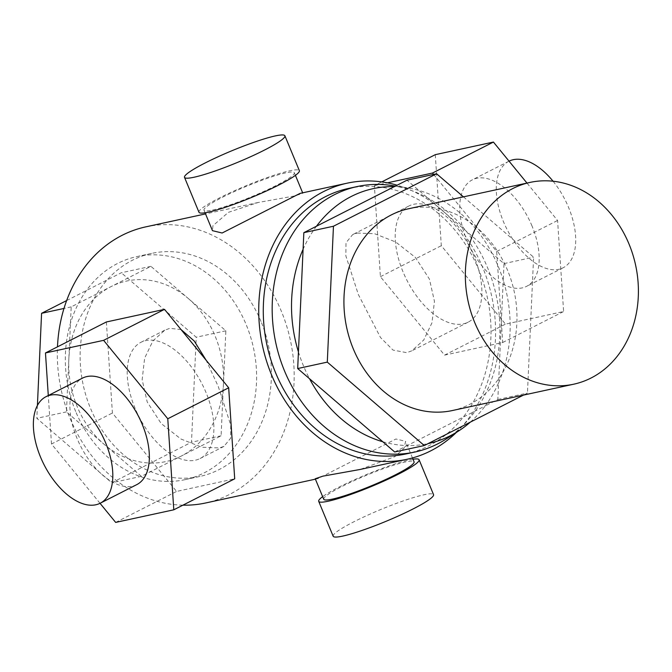 <?xml version="1.0" encoding="UTF-8"?>
<svg xmlns="http://www.w3.org/2000/svg" width="672" height="672" viewBox="0 0 672 672"><rect width="100%" height="100%" fill="white"/><g stroke="black" fill="none" stroke-linecap="round" stroke-linejoin="round"><path stroke-width="0.5" stroke-dasharray="3.36 2.52" d="M75.684 411.499A114.097 94.702 -102.2 0 1 136.76 256.62A114.097 94.702 -102.2 0 1 246.229 324.752A114.097 94.702 -102.2 0 1 185.153 479.632A114.097 94.702 -102.2 0 1 75.684 411.499M188.378 298.57A92.366 76.667 -102.2 0 1 215.183 336.227A92.366 76.667 -102.2 0 1 223.482 383.3A92.366 76.667 -102.2 0 1 181.247 456.07A92.366 76.667 -102.2 0 1 103.916 444.116A92.366 76.667 -102.2 0 1 77.12 406.451A92.366 76.667 -102.2 0 1 68.821 359.386A92.366 76.667 -102.2 0 1 111.048 286.608A92.366 76.667 -102.2 0 1 188.378 298.57L225.859 330.8L221.096 435.8L141.389 476.347L66.444 411.886L71.198 306.886L150.906 266.339L188.378 298.57M261.038 321.544A114.097 94.702 77.8 0 0 151.57 253.411A114.097 94.702 77.8 0 0 90.493 408.29A114.097 94.702 77.8 0 0 199.962 476.423A114.097 94.702 77.8 0 0 261.038 321.544M408.559 208.765A103.236 85.688 -102.2 0 1 507.604 270.413A103.236 85.688 -102.2 0 1 452.34 410.542M446.317 438.908A135.836 112.745 77.8 0 0 487.544 267.658A135.836 112.745 77.8 0 0 391.322 185.447M298.435 351.91A130.402 108.234 77.8 0 0 303.383 365.652A130.402 108.234 77.8 0 0 309.557 378.764M316.47 226.237A130.402 108.234 77.8 0 0 303.089 249.295M382.805 441.756A130.402 108.234 77.8 0 0 407.308 445.544L485.209 405.922A130.402 108.234 77.8 0 0 498.59 382.864L503.236 280.249A130.402 108.234 77.8 0 0 498.288 266.507A130.402 108.234 77.8 0 0 492.114 253.394A130.402 108.234 77.8 0 0 418.866 190.403A130.402 108.234 77.8 0 0 405.922 187.589A130.402 108.234 77.8 0 0 394.363 186.614M348.34 188.479A135.836 112.745 -102.2 0 1 478.657 269.581A135.836 112.745 -102.2 0 1 405.947 453.961M532.031 226.027A59.766 32.567 -117 0 0 472.357 179.827A59.766 32.567 -117 0 0 466.872 240.164A59.766 32.567 -117 0 0 526.546 286.364A59.766 32.567 -117 0 0 532.031 226.027M553.064 181.23A59.766 32.567 63 0 1 568.571 207.438A59.766 32.567 63 0 1 563.094 267.775A59.766 32.567 63 0 1 503.42 221.575A59.766 32.567 63 0 1 508.897 161.238A59.766 32.567 63 0 1 509.048 161.162M136.735 484.646A59.766 32.567 63 0 1 77.062 438.446A59.766 32.567 63 0 1 82.538 378.109M198.962 212.251A54.331 6.46 157.5 0 1 232.42 191.696A54.331 6.46 157.5 0 1 289.766 170.806A54.331 6.46 157.5 0 1 299.359 170.663M413.003 459.228A54.331 6.46 -22.5 0 0 409.508 459.883A54.331 6.46 -22.5 0 0 363.182 475.936A54.331 6.46 -22.5 0 0 322.644 496.658M333.161 536.222A54.331 6.46 157.5 0 1 366.61 515.668A54.331 6.46 157.5 0 1 423.956 494.777A54.331 6.46 157.5 0 1 433.549 494.634M212.612 210.05A48.896 5.813 -22.5 0 0 264.23 191.243A48.896 5.813 -22.5 0 0 294.336 172.746A48.896 5.813 -22.5 0 0 285.709 172.872A48.896 5.813 -22.5 0 0 234.091 191.68A48.896 5.813 -22.5 0 0 203.986 210.168A48.896 5.813 -22.5 0 0 212.612 210.05M300.082 193.385L302.828 193.242L295.218 195.838L258.073 202.507L228.404 212.344L212.94 225.7L212.47 230.672M206.086 392.683A65.201 35.532 -117 0 0 140.986 342.283A65.201 35.532 -117 0 0 135.005 408.106A65.201 35.532 -117 0 0 200.105 458.514A65.201 35.532 -117 0 0 206.086 392.683M181.054 329.566L169.865 328.331L164.825 330.154L152.872 340.973L144.64 358.159L142.145 379.672L147.185 401.915L161.179 423.528L180.936 439.026L201.961 447.25L219.416 447.947L223.952 446.384L230.588 438.262L230.765 425.174L218.266 386.492L206.153 360.251M182.902 505.168A141.263 117.256 -102.2 0 1 70.19 418.614A141.263 117.256 -102.2 0 1 57.481 346.844M145.807 226.859A141.263 117.256 -102.2 0 1 281.341 311.212A141.263 117.256 -102.2 0 1 205.716 502.967M456.439 432.382A141.263 117.256 77.8 0 0 482.723 267.523A141.263 117.256 77.8 0 0 397.135 185.203M357.185 233.05L374.64 233.747L395.665 241.97L415.422 257.468L429.416 279.082L434.456 301.325L431.962 322.837L423.73 340.024L411.776 350.843L406.736 352.666L393.002 350.078L380.503 337.512L358.336 294.504L345.836 255.822L346.013 242.735L352.657 234.612L357.185 233.05M403.007 271.79A65.201 35.532 63 0 1 408.979 205.96A65.201 35.532 63 0 1 474.079 256.368A65.201 35.532 63 0 1 468.107 322.19A65.201 35.532 63 0 1 403.007 271.79M315.235 478.758L317.982 478.615L395.934 438.992L405.594 441.328L404.116 448.123L394.926 456.616L359.99 469.493M323.728 499.254A48.896 5.813 157.5 0 1 353.833 480.757A48.896 5.813 157.5 0 1 405.451 461.95A48.896 5.813 157.5 0 1 414.078 461.832M106.378 321.972L112.409 413.011L176.576 491.434L234.704 478.817M100.036 503.311L51.5 443.99L112.409 413.011M51.5 443.99L48.292 395.531M115.668 522.413L176.576 491.434M435.288 154.669L441.319 245.708L505.478 324.131L563.615 311.522L557.584 220.483L526.982 183.078M433.633 174.409L496.675 251.462L502.706 342.502L444.57 355.118L380.411 276.688L374.38 185.648L381.763 181.894M374.38 185.648L387.383 182.826M380.411 276.688L441.319 245.708M444.57 355.118L505.478 324.131M502.706 342.502L563.615 311.522M496.675 251.462L557.584 220.483M470.299 422.142A130.402 108.234 77.8 0 0 485.209 405.922L497.834 399.496L498.59 382.864A130.402 108.234 77.8 0 0 503.236 280.249L503.992 263.609L406.997 180.197M394.682 451.97L407.308 445.544A130.402 108.234 77.8 0 0 428.131 443.596M463.462 196.854L533.602 257.183L527.453 393.07L523.429 395.119M503.992 263.609L533.602 257.183M497.834 399.496L527.453 393.07M150.906 266.339L121.288 272.765L66.629 300.569M71.198 306.886L63.983 308.448M37.405 405.493L36.826 418.312L111.779 482.773L191.486 442.226L196.241 337.226L121.288 272.765M66.444 411.886L36.826 418.312M141.389 476.347L111.779 482.773M221.096 435.8L191.486 442.226M225.859 330.8L196.241 337.226M136.76 256.62L151.57 253.411M405.922 187.589L395.472 186.06M508.897 161.238L472.357 179.827M295.411 175.342L294.336 172.746M164.825 330.154L140.986 342.283M258.073 202.507L205.531 213.906M408.979 205.96L352.657 234.612M412.474 457.951L405.594 441.328M468.107 322.19L411.776 350.843M317.982 478.615L315.403 479.17M223.952 446.384L200.105 458.514M205.061 212.772L203.986 210.168M563.094 267.775L526.546 286.364M185.153 479.632L199.962 476.423"/><path stroke-width="1.01" d="M573.762 384.191L452.34 410.542A103.236 85.688 -102.2 0 1 353.304 348.894A103.236 85.688 -102.2 0 1 408.559 208.765L529.981 182.423A103.236 85.688 77.8 0 0 474.726 322.552A103.236 85.688 77.8 0 0 573.762 384.191A103.236 85.688 77.8 0 0 629.026 244.062A103.236 85.688 77.8 0 0 529.981 182.423M395.472 186.06L391.322 185.447A135.836 112.745 77.8 0 0 357.227 186.547A135.836 112.745 77.8 0 0 284.516 370.927A135.836 112.745 77.8 0 0 414.834 452.038A135.836 112.745 77.8 0 0 446.317 438.908L458.716 430.912A130.402 108.234 77.8 0 0 470.299 422.142M436.607 173.771L406.997 180.197L394.363 186.614A130.402 108.234 77.8 0 0 316.47 226.237L303.845 232.663L303.089 249.295A130.402 108.234 77.8 0 0 298.435 351.91L297.688 368.55L394.682 451.97L424.292 445.544L327.298 362.124L333.455 226.237L436.607 173.771L463.462 196.854M414.834 452.038L405.947 453.961A135.836 112.745 -102.2 0 1 275.629 372.859A135.836 112.745 -102.2 0 1 348.34 188.479L357.227 186.547M509.048 161.162A59.766 32.567 63 0 1 553.064 181.23M105.664 442.898A59.766 32.567 -117 0 0 45.99 396.698A59.766 32.567 -117 0 0 40.513 457.036A59.766 32.567 -117 0 0 100.187 503.236A59.766 32.567 -117 0 0 105.664 442.898M45.99 396.698L82.538 378.109A59.766 32.567 63 0 1 142.212 424.309A59.766 32.567 63 0 1 136.735 484.646L100.187 503.236M194.107 177.223A54.331 6.46 -22.5 0 0 251.454 156.332A54.331 6.46 -22.5 0 0 284.903 135.778A54.331 6.46 -22.5 0 0 275.318 135.912A54.331 6.46 -22.5 0 0 217.963 156.811A54.331 6.46 -22.5 0 0 184.514 177.366A54.331 6.46 -22.5 0 0 194.107 177.223M284.903 135.778L299.359 170.663A54.331 6.46 157.5 0 1 265.902 191.218A54.331 6.46 157.5 0 1 208.555 212.117A54.331 6.46 157.5 0 1 198.962 212.251L184.514 177.366M322.644 496.658A54.331 6.46 -22.5 0 0 318.704 501.337A54.331 6.46 -22.5 0 0 328.297 501.194A54.331 6.46 -22.5 0 0 385.644 480.304A54.331 6.46 -22.5 0 0 419.101 459.749A54.331 6.46 -22.5 0 0 413.003 459.228M419.101 459.749L433.549 494.634A54.331 6.46 157.5 0 1 400.1 515.189A54.331 6.46 157.5 0 1 342.745 536.088A54.331 6.46 157.5 0 1 333.161 536.222L318.704 501.337M205.061 212.772L212.47 230.672L222.13 233.008L300.082 193.385L347.189 183.17A141.263 117.256 77.8 0 0 271.572 374.926A141.263 117.256 77.8 0 0 407.098 459.278A141.263 117.256 77.8 0 0 456.439 432.382M206.153 360.251L194.233 340.998L181.054 329.566M57.481 346.844A141.263 117.256 -102.2 0 1 145.807 226.859L205.531 213.906M397.135 185.203A141.263 117.256 77.8 0 0 347.189 183.17M407.098 459.278L359.99 469.493L322.846 476.162L315.235 478.758L323.728 499.254A48.896 5.813 157.5 0 0 332.354 499.128A48.896 5.813 157.5 0 0 383.972 480.32A48.896 5.813 157.5 0 0 414.078 461.832L412.474 457.951M315.403 479.17L205.716 502.967A141.263 117.256 -102.2 0 1 182.902 505.168M164.514 309.355L106.378 321.972L45.469 352.951L103.606 340.343L164.514 309.355L228.682 387.786L234.704 478.817L173.796 509.804L115.668 522.413L100.036 503.311M48.292 395.531L45.469 352.951M103.606 340.343L167.773 418.765L228.682 387.786M167.773 418.765L173.796 509.804M526.982 183.078L493.424 142.061L435.288 154.669L381.763 181.894M387.383 182.826L432.516 173.04L493.424 142.061M432.516 173.04L433.633 174.409M428.131 443.596A130.402 108.234 77.8 0 0 458.716 430.912M309.557 378.764A130.402 108.234 77.8 0 0 382.805 441.756M303.089 249.295L298.435 351.91M394.363 186.614L316.47 226.237M523.429 395.119L424.292 445.544M303.845 232.663L333.455 226.237M297.688 368.55L327.298 362.124M66.629 300.569L41.58 313.312L37.405 405.493M63.983 308.448L41.58 313.312M302.66 192.83L295.411 175.342"/></g></svg>
